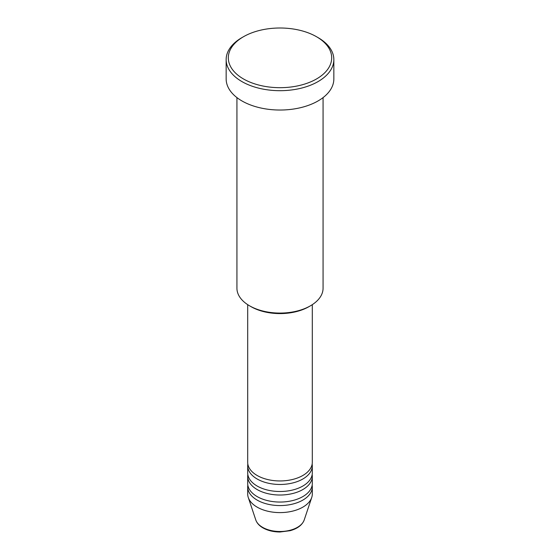 <?xml version="1.0" encoding="UTF-8"?>
<svg xmlns="http://www.w3.org/2000/svg" width="560" height="560" viewBox="0 0 560 560"><rect width="100%" height="100%" fill="white"/><g stroke="black" fill="none" stroke-linecap="round" stroke-linejoin="round"><path stroke-width="0.84" d="M247.695 304.654L247.695 462.301A32.305 18.655 0 0 0 257.159 475.489A32.305 18.655 0 0 0 292.362 479.528A32.305 18.655 0 0 0 312.305 462.301L312.305 304.654M247.835 464.058A32.305 18.655 0 0 0 247.695 465.815A32.305 18.655 0 0 0 257.159 479.003A32.305 18.655 0 0 0 292.362 483.049A32.305 18.655 0 0 0 312.305 465.815A32.305 18.655 0 0 0 312.165 464.058M247.695 465.815L247.695 472.85A32.305 18.655 0 0 0 257.159 486.038A32.305 18.655 0 0 0 292.362 490.084A32.305 18.655 0 0 0 312.305 472.85L312.305 465.815M247.835 474.607A32.305 18.655 0 0 0 247.695 476.371A32.305 18.655 0 0 0 257.159 489.559A32.305 18.655 0 0 0 292.362 493.598A32.305 18.655 0 0 0 312.305 476.371A32.305 18.655 0 0 0 312.165 474.607M247.695 476.371L247.695 483.399A32.305 18.655 0 0 0 257.159 496.587A32.305 18.655 0 0 0 292.362 500.633A32.305 18.655 0 0 0 312.305 483.399L312.305 476.371M247.835 485.163A32.305 18.655 0 0 0 247.695 486.92A32.305 18.655 0 0 0 257.159 500.108A32.305 18.655 0 0 0 292.362 504.147A32.305 18.655 0 0 0 312.305 486.92A32.305 18.655 0 0 0 312.165 485.163M310.457 305.795L308.938 306.67A40.922 23.625 180 0 1 251.062 306.67L249.543 305.795A43.071 24.871 0 0 0 310.457 305.795A43.071 24.871 0 0 0 323.071 288.204L323.071 97.594M243.453 78.946A51.688 29.841 0 0 0 316.547 78.946A51.688 29.841 0 0 0 316.547 36.743L318.073 37.618A53.844 31.087 180 0 1 333.844 59.598A53.844 31.087 180 0 1 300.608 88.319A53.844 31.087 180 0 1 241.927 81.585A53.844 31.087 180 0 1 226.156 59.598A53.844 31.087 180 0 1 241.927 37.618L243.453 36.743A51.688 29.841 0 0 0 243.453 78.946M226.156 59.598L226.156 78.946A53.844 31.087 0 0 0 241.927 100.926A53.844 31.087 0 0 0 300.608 107.667A53.844 31.087 0 0 0 333.844 78.946L333.844 59.598M247.695 486.92L247.695 493.955A32.305 18.655 0 0 0 248.276 497.49A32.305 18.655 0 0 0 257.159 507.143A32.305 18.655 0 0 0 289.464 511.784A32.305 18.655 0 0 0 311.724 497.49A32.305 18.655 0 0 0 312.305 493.955L312.305 486.92M318.073 37.618L316.547 36.743A51.688 29.841 0 0 0 243.453 36.743M236.929 97.594L236.929 288.204A43.071 24.871 0 0 0 249.543 305.795L251.062 306.67M262.57 527.331A24.654 14.231 0 0 0 287.224 530.88A24.654 14.231 0 0 0 304.206 519.967C302.225 525.056 297.535 528.633 290.136 530.691L279.958 532C273.42 531.951 267.757 530.579 262.962 527.891C259.308 525.784 256.921 523.145 255.794 519.967A24.654 14.231 0 0 0 262.57 527.331M304.206 519.967L311.724 497.49M255.794 519.967L248.276 497.49"/></g></svg>
